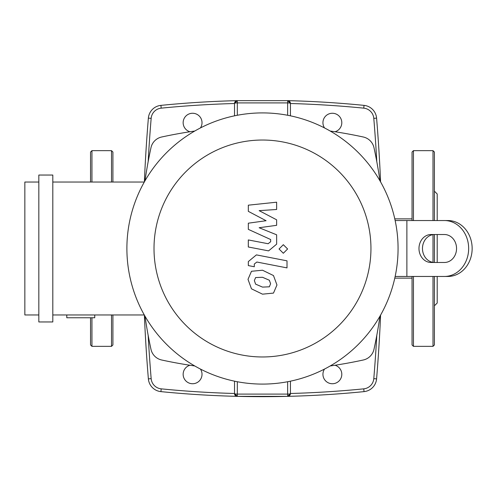 <?xml version="1.0" encoding="UTF-8"?>
<svg xmlns="http://www.w3.org/2000/svg" width="497" height="497" viewBox="0 0 497 497"><rect width="100%" height="100%" fill="white"/><g stroke="black" fill="none" stroke-linecap="round" stroke-linejoin="round"><path stroke-width="0.75" d="M200.428 369.06A9.437 9.437 0 0 1 192.587 383.74A9.437 9.437 0 0 1 189.941 365.245M335.015 365.245A9.437 9.437 0 0 1 332.369 383.74A9.437 9.437 0 0 1 324.529 369.06M324.529 127.94A9.437 9.437 0 0 1 332.369 113.26A9.437 9.437 0 0 1 335.015 131.755M189.941 131.755A9.437 9.437 0 0 1 192.587 113.26A9.437 9.437 0 0 1 200.428 127.94M144.372 315.098A1574.08 1574.08 0 0 0 148.373 378.876A13.978 13.978 0 0 0 160.916 391.624A1025.33 1025.33 0 0 0 237.249 396.357L234.522 393.562A2.796 0.534 180 0 0 237.317 394.096L237.249 396.357L287.707 396.357L287.639 394.096L237.317 394.096L237.317 381.733M234.522 393.562A2.796 2.796 0 0 0 237.249 396.357A2.796 2.796 0 0 1 234.522 393.562L234.522 381.174M287.639 381.733L287.639 394.096A2.796 0.534 180 0 0 290.434 393.562A2.796 2.796 0 0 1 287.707 396.357A2.796 2.796 0 0 0 290.434 393.562L287.707 396.357A1025.33 1025.33 0 0 0 364.04 391.624A13.978 13.978 0 0 0 376.583 378.876A1574.08 1574.08 0 0 0 380.584 315.098A1574.08 1574.08 0 0 1 376.583 378.876L373.794 378.646A11.182 11.182 0 0 1 363.761 388.847A1022.534 1022.534 0 0 1 290.434 393.487M290.434 393.562L290.434 381.174M234.522 396.289A1025.33 1025.33 0 0 0 290.434 396.289M290.434 103.513A1022.534 1022.534 0 0 1 363.761 108.153A11.182 11.182 0 0 1 373.794 118.354L376.583 118.124A1574.08 1574.08 0 0 1 380.584 181.902A1574.08 1574.08 0 0 0 376.583 118.124A13.978 13.978 0 0 0 364.04 105.376A1025.33 1025.33 0 0 0 287.707 100.642L290.434 103.438A2.796 2.796 0 0 0 287.707 100.642L287.639 102.904A2.796 0.534 -0 0 1 290.434 103.438L290.434 115.826M363.761 108.153L364.04 105.376A1025.33 1025.33 0 0 0 287.707 100.642L237.249 100.642A2.796 2.796 0 0 0 234.522 103.438A2.796 0.534 0 0 1 237.317 102.904L237.249 100.642A1025.33 1025.33 0 0 0 160.916 105.376A13.978 13.978 0 0 0 148.373 118.124A1574.08 1574.08 0 0 0 144.372 181.902M148.373 118.124L151.163 118.354A11.182 11.182 0 0 1 161.196 108.153L160.916 105.376A1025.33 1025.33 0 0 1 237.249 100.642L234.522 103.438L234.522 115.826M194.756 365.966A475.691 475.691 0 0 1 161.674 360.002A13.978 13.978 0 0 1 150.976 349.304A475.691 475.691 0 0 1 145.012 316.222M330.201 365.966A475.691 475.691 0 0 0 363.282 360.002A13.978 13.978 0 0 0 373.98 349.304A475.691 475.691 0 0 0 379.944 316.222M379.944 180.778A475.691 475.691 0 0 0 373.98 147.696A13.978 13.978 0 0 0 363.282 136.998A475.691 475.691 0 0 0 330.201 131.034M145.012 180.778A475.691 475.691 0 0 1 150.976 147.696A13.978 13.978 0 0 1 161.674 136.998A475.691 475.691 0 0 1 194.756 131.034M161.674 360.002A13.978 13.978 0 0 1 150.976 349.304M395.152 220.544L447.94 220.544A27.956 24.21 90 0 1 472.15 248.5A27.956 24.21 90 0 1 447.94 276.456L395.152 276.456M444.442 234.522L431.085 234.522A13.978 12.108 -90 0 0 418.977 248.5A13.978 12.108 -90 0 0 431.085 262.478L444.442 262.478A13.978 12.108 -90 0 0 456.55 248.5A13.978 12.108 -90 0 0 444.442 234.522M434.577 262.478A13.978 12.108 90 0 1 422.475 248.5A13.978 12.108 90 0 1 434.577 234.522M447.94 220.544L408.745 220.544M444.442 276.456A27.956 24.21 -90 0 0 468.659 248.5A27.956 24.21 -90 0 0 444.442 220.544M262.478 384.088A135.588 135.588 0 0 1 126.89 248.5A135.588 135.588 0 0 1 262.478 112.912A135.588 135.588 0 0 1 398.066 248.5A135.588 135.588 0 0 1 262.478 384.088M262.478 356.97A108.47 108.47 0 0 1 154.008 248.5A108.47 108.47 0 0 1 262.478 140.03A108.47 108.47 0 0 1 370.948 248.5A108.47 108.47 0 0 1 262.478 356.97M94.741 314.968L94.741 317.763L66.784 317.763L66.784 314.968M52.806 175.043L38.828 175.043L38.828 321.957L52.806 321.957L52.806 175.043M38.828 182.032L24.85 182.032L24.85 314.968L38.828 314.968M52.806 314.968L144.298 314.968M144.298 182.032L52.806 182.032M269.349 286.806L270.598 283.737L269.349 280.233L262.503 277.276L255.607 277.568L254.358 280.581L255.607 284.135L262.503 287.104L269.349 286.806M273.48 275.555L262.503 270.219L251.476 271.281L248.003 279.345L251.476 288.819L262.503 294.168L273.48 293.093L276.959 284.974L273.48 275.555M287.005 260.832L256.421 254.886L248.326 261.571L248.326 265.591L254.302 266.752L254.302 264.037L256.856 262.031L287.005 267.889L287.005 260.832M279.047 248.978L283.327 253.265L287.614 248.978L283.327 244.698L279.047 248.978M248.326 211.349L266.094 220.724L248.326 223.19L248.326 229.359L270.66 239.529L270.66 241.722L268.119 243.735L248.307 239.933L248.307 246.99L268.585 250.879L276.649 244.157L276.63 234.801L259.136 227.732L276.63 225.321L276.63 219.804L259.136 210.647L276.63 209.485L276.63 202.198L248.326 205.18L248.326 211.349M433.011 220.544L433.011 150.653L413.442 150.653L412.044 152.051L412.044 220.544M413.442 276.456L413.442 346.347L433.011 346.347L434.409 344.949L434.409 276.456M433.011 150.653L434.409 152.051L434.409 220.544M434.409 234.522L434.409 262.478M434.409 191.19L437.205 193.985L437.205 220.544M434.409 305.81L437.205 303.015L437.205 276.456M437.205 234.522L437.205 262.478M412.044 276.456L412.044 344.949L413.442 346.347M112.912 314.968L112.912 344.949L111.514 346.347L91.945 346.347L90.547 344.949L90.547 317.763M111.514 182.032L111.514 150.653L91.945 150.653L91.945 182.032M91.945 150.653L90.547 152.051L90.547 182.032M112.912 152.051L112.912 182.032L112.912 152.051L111.514 150.653M373.794 118.354A1571.284 1571.284 0 0 1 376.794 161.668M376.794 335.332A1571.284 1571.284 0 0 1 373.794 378.646M363.761 388.847L364.04 391.624M237.317 115.267L237.317 102.904L287.639 102.904L287.639 115.267M161.196 108.153A1022.534 1022.534 0 0 1 234.522 103.513M148.373 378.876L151.163 378.646A1571.284 1571.284 0 0 1 148.162 335.332M148.162 161.668A1571.284 1571.284 0 0 1 151.163 118.354M160.916 391.624L161.196 388.847A11.182 11.182 0 0 1 151.163 378.646M234.522 393.487A1022.534 1022.534 0 0 1 161.196 388.847M406.875 276.456L406.875 220.544M413.442 150.653L413.442 220.544M433.011 234.64L433.011 262.36M433.011 276.456L433.011 346.347M111.514 314.968L111.514 346.347M91.945 317.763L91.945 346.347M412.044 218.866L394.786 218.866M412.044 278.134L394.786 278.134"/></g></svg>
